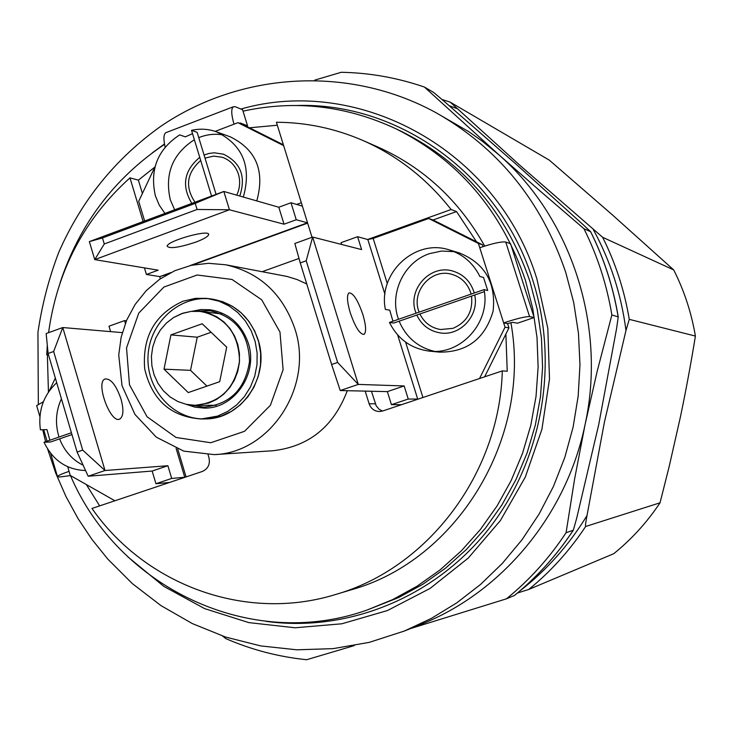 <?xml version="1.0" encoding="UTF-8"?>
<svg xmlns="http://www.w3.org/2000/svg" width="732" height="732" viewBox="0 0 732 732"><rect width="100%" height="100%" fill="white"/><g stroke="black" fill="none" stroke-linecap="round" stroke-linejoin="round"><path stroke-width="1.1" d="M517.414 593.039L528.769 589.443L613.764 553.694C631.67 539.191 647.097 522.227 660.044 502.793L669.112 466.806L680.202 417.89C685.335 393.743 691.283 361.736 695.4 336.07C691.466 312.839 684.246 290.787 673.724 269.934L612.446 214.934L549.302 160.134L450.217 102.16L520.864 166.164L602.637 237.296L673.724 269.934M695.4 336.07L629.273 319.353L625.979 330.461L604.412 422.144L587 515.557C585.646 522.767 585.188 526.409 585.646 526.482L660.044 502.793M582.974 224.541L516.234 164.297L443.427 100.696L433.664 92.47L424.395 87.044L498.684 154.626L540.308 191.171L583.944 228.713L590.66 231.733L582.974 224.541M576.596 518.585L598.694 424.734L616.609 328.421L618.238 316.892L611.87 314.952L597.166 371.353L585.143 424.258L574.593 479.067L566.074 532.713L573.302 530.233L576.596 518.585M611.87 314.952C606.801 284.602 597.495 255.852 583.944 228.713M47.617 449.027L55.714 473.082L65.871 496.314L78.004 518.521L92.04 539.539L107.869 559.175L132.364 583.633L160.976 605.602L192.251 623.545L225.666 637.078L260.693 645.908L296.735 649.806L333.152 648.634L369.276 642.357L404.403 631.021L420.58 624.524C501.731 592.591 566.559 515.099 585.143 424.258C606.608 325.85 571.262 217.935 498.684 154.626L482.452 141.322L468.8 131.687L435.732 112.554C348.716 65.002 240.837 72.047 161.205 126.005C115.583 158.46 81.435 200.577 58.752 252.339C48.898 278.242 41.962 304.942 37.936 332.42L38.339 404.156M265.954 621.349C346.794 632.485 433.124 598.346 487.64 530.352C541.918 462.249 559.733 364.6 532.823 280.383C500.13 174.637 398.885 102.288 297.128 105.49M573.202 530.38C556.759 555.277 537.187 576.962 514.505 595.436L506.453 598.822L410.359 628.623M506.453 598.822C529.483 580.064 549.357 558.022 566.074 532.713M314.797 80.108L341.213 72.285C369.504 72.797 397.238 77.72 424.395 87.044M354.315 645.597L306.662 659.715C278.517 656.842 251.552 649.796 225.767 638.588L222.583 636.053M208.446 298.574L212.179 299.095C234.734 303.24 250.042 316.791 258.094 339.74C270.575 376.568 241.441 419.564 204.942 418.924L221.265 416.041L231.257 411.457L240.27 404.924L247.965 396.671L254.041 386.999L258.277 376.266L260.51 364.884L260.656 353.272L258.707 341.871L254.736 331.093L248.898 321.357L241.414 313.022L232.575 306.379L222.711 301.685L212.179 299.095L222.702 301.685L232.575 306.379L241.414 313.022L248.889 321.357L254.727 331.093L258.698 341.871L260.656 353.272L260.51 364.884L258.277 376.266L254.041 386.999L247.956 396.671L240.27 404.924L231.257 411.457L221.265 416.041L204.933 418.924L201.172 418.988L217.569 416.096L227.606 411.494L236.656 404.924L244.387 396.625L250.49 386.908L254.745 376.129L256.996 364.682L257.133 353.016L255.175 341.551L251.186 330.727L245.33 320.945L237.808 312.564L228.933 305.894L219.024 301.172L206.607 298.345L195.526 298.345L182.89 301.245C154.955 314.129 142.218 336.638 144.68 368.772C151.963 400.056 170.785 416.801 201.172 418.988M210.313 298.866C179.285 295.408 149.795 322.437 148.065 355.349C145.814 388.235 171.837 418.622 203.057 418.924C171.837 418.622 145.814 388.235 148.065 355.349C149.785 322.437 179.276 295.408 210.313 298.866C179.285 295.408 149.795 322.437 148.065 355.349C145.814 388.235 171.837 418.622 203.057 418.924M190.942 405.098L204.018 407.111C230.104 404.393 245.275 389.186 249.52 361.48C248.642 333.472 235.411 316.544 209.837 310.707L196.615 311.137M186.203 404.339L194.95 407.157L204.072 408.09C234.249 409.051 258.588 373.595 248.285 343.18C241.578 324.102 228.823 312.957 210.02 309.746L200.843 309.572L191.821 311.32M181.756 313.58L191.189 311.384L199.47 311.283L209.16 313.323L216.965 316.901L223.992 322.016L229.949 328.503L234.615 336.107L237.818 344.543L239.437 353.501L239.391 362.633L237.699 371.6L234.423 380.064L229.683 387.704L223.663 394.228L216.599 399.398L208.748 403.03L195.17 405.318L186.321 404.357L177.858 401.529L170.117 396.954L163.41 390.815L158.002 383.367L154.113 374.912L151.89 365.79L151.414 356.356L152.723 347.005L155.742 338.111L160.372 330.013L166.42 323.041L173.64 317.496L183.073 313.131L191.189 311.384L200.843 311.429C225.767 317.075 238.669 333.554 239.529 360.876C235.384 387.905 220.597 402.71 195.17 405.318L186.321 404.357L177.858 401.529L170.117 396.954L163.41 390.815L158.002 383.367L154.113 374.912L151.89 365.79L151.414 356.356L152.723 347.005L155.742 338.111L160.372 330.013L166.42 323.041L173.64 317.496L181.756 313.58M70.473 475.59C118.154 587.476 250.472 651.572 367.052 610.049L398.547 597.605L422.794 584.292L445.55 568.16L466.513 549.393L485.398 528.211L501.932 504.888L515.895 479.716L527.077 453.007L535.321 425.136L540.509 396.451L542.568 367.345L541.47 338.211L537.233 309.426L529.922 281.39C506.324 212.545 463.658 162.641 401.932 131.678L396.131 128.878C346.437 105.673 295.408 99.762 243.024 111.145M367.052 610.049L392.7 599.59L417.176 586.14L440.152 569.844L461.316 550.885L480.384 529.492L497.083 505.931L511.183 480.494L522.474 453.511L530.801 425.347L536.034 396.36L538.121 366.952L537.014 337.507L532.731 308.428L525.347 280.1C501.521 210.542 458.452 160.134 396.131 128.878M164.544 144.332C114.302 178.059 79.504 224.148 60.143 282.616M47.37 354.764L48.44 392.132M484.703 246.071C459.11 200.422 423.453 167.39 377.758 146.967L362.916 140.48C335.064 128.439 306.223 122.363 276.403 122.262L312.015 237.269M208.098 454.801L208.968 457.72C210.285 464.253 208.071 468.837 202.334 471.463L91.976 508.456C145.146 584.859 245.33 622.374 335.476 594.53L350.994 589.873C456.96 560.666 531.963 438.367 510.89 322.62M476.514 241.798L456.53 211.566L451.104 209.517C426.884 178.745 397.485 155.742 362.916 140.48M335.476 594.53C427.625 568.343 499.617 473.961 502.308 370.895L507.23 371.252L505.867 334.085M86.339 484.557L99.653 505.876M47.296 345.22L46.747 354.727L48.495 354.828M154.845 167.061L138.385 180.136L129.976 177.858C84.299 219.042 57.16 270.648 48.568 332.685M277.327 125.236L249.502 127.798M456.53 211.566L433.042 219.993M371.444 391.254L376.239 405.912L379.213 409.353L382.543 411.045M138.385 180.136L142.401 193.449M451.104 209.517L367.656 239.483M262.23 271.673L299.013 258.442M306.763 283.989L297.064 279.533L286.917 276.422L225.731 264.783L208.483 263.3L191.299 265.313L174.82 270.703L159.631 279.258L146.254 290.641L135.145 304.43L126.691 320.131L121.155 337.178L118.73 354.993L122.015 385.663L134.981 414.468L156.319 437.169L183.769 451.132L214.256 454.618C270.703 452.888 314.22 385.801 294.822 328.641C282.653 293.779 259.622 272.496 225.731 264.783M365.186 391.117L369.111 403.78C370.941 408.703 374.4 411.293 379.478 411.54L382.671 411L502.308 370.895M214.256 454.618L272.89 450.747C308.922 446.602 333.719 426.591 347.288 390.705M129.976 177.858L143.133 221.558M159.704 276.586L160.363 278.755M48.303 354.169L46.747 354.727M419.134 312.134C410.597 292.077 430.947 268.104 451.507 274.235C460.931 276.934 467.318 283.037 470.658 292.544L471.106 294.108M471.536 296.085C473.082 311.512 466.897 322.263 452.98 328.339L440.536 329.528C431.111 327.89 424.24 322.702 419.912 313.982M398.501 319.289C388.994 293.706 403.78 262.138 429.419 253.656L441.68 251.039L454.16 251.671M459.165 252.879C484.849 263.236 496.159 282.68 493.103 311.192C484.996 338.678 467.126 352.33 439.484 352.129L429.227 351.104C411.055 348.642 397.796 339.09 389.442 322.437L484.035 289.625L487.686 290.494L483.541 277.455L479.863 276.486C473.275 263.181 463.082 254.324 449.274 249.914L459.165 252.879M434.405 351.342C418.896 347.645 407.559 338.532 400.404 323.992L399.187 321.165M449.274 249.914C414.998 238.312 377.73 273.42 385.389 309.444L389.726 310.148L392.947 321.22M484.035 289.625C490.852 322.254 461.05 355.377 429.227 351.104M484.355 291.647L393.752 323.05L389.442 322.437M205.006 158.112L213.653 156.099L222.345 157.288C230.251 160.143 235.603 165.771 238.403 174.152C240.48 181.307 239.922 188.307 236.747 195.17M195.005 202.215C184.803 186.834 186.706 172.917 200.705 160.482M174.637 209.81L170.272 199.671C164.526 173.832 172.56 153.848 194.373 139.72M198.756 137.643C206.744 134.413 214.897 133.517 223.233 134.944M211.557 196.048L191.51 130.342C200.01 128.429 208.336 128.914 216.471 131.815L230.351 136.857C256.273 149.721 265.075 171.068 256.767 200.916M164.929 213.433L159.274 205.189L155.385 195.837C149.557 169.659 157.645 149.337 179.66 134.88L185.352 136.838L192.525 133.654M191.51 130.342L197.137 132.327L216.077 194.364M216.471 131.815C242.832 144.899 251.781 166.64 243.326 197.054M83.128 465.213C73.044 460.218 65.578 452.339 60.738 441.57L59.64 438.852M59.018 437.05C54.982 423.929 55.778 411.164 61.424 398.757M85.562 470.53C66.63 469.798 52.786 460.364 44.039 442.247L71.425 432.749M71.965 434.579L50.609 441.982L44.039 442.247M56.703 382.735C43.408 395.234 37.973 410.917 40.388 429.785L46.976 429.611L49.877 440.225M483.083 246.593L482.516 244.808L433.207 220.048L428.687 218.484L478.389 243.454L479.753 247.727C492.837 243.335 501.502 241.432 505.748 242.036L529.575 316.599C525.466 316.462 516.829 318.566 503.662 322.904L505.034 327.213L508.96 327.872L507.596 323.599L503.662 322.904L479.753 247.727M484.621 376.824L508.96 327.872M482.516 244.808L478.389 243.454M505.034 327.213L479.542 378.526M428.687 218.484L373.174 238.422L367.839 239.538L357.591 236.71L341.039 242.676L341.597 244.47M474.263 293.01C470.85 281.637 463.612 274.299 452.532 270.996C430.196 264.225 407.504 289.323 415.511 311.686L416.032 313.214M416.792 315.062C421.623 325.127 429.446 331.074 440.261 332.914C460.254 336.363 479.387 315.428 474.711 294.987M507.596 323.599L512.757 322.336L517.515 323.196L534.159 317.523L529.575 316.599M534.159 317.523L510.57 243.738L505.748 242.036M418.237 399.077L408.246 399.041L404.156 385.947L358.277 384.41L337.626 362.45L331.623 364.518L340.234 390.54L358.277 384.41L312.637 237.049L361.617 249.594L357.591 236.71M340.234 390.54L387.365 391.62L391.428 404.677L408.246 399.041M391.428 404.677L401.557 404.677M350.216 312.665C355.285 327.213 359.906 334.451 364.06 334.396C366.448 332.108 366.055 325.502 362.88 314.559C357.829 300.038 353.199 292.818 348.999 292.901C346.666 295.17 347.069 301.758 350.216 312.665M387.365 391.62L404.156 385.947M300.257 262.907L306.214 260.775L312.637 237.049L294.84 243.491L300.257 262.907L331.623 364.518M306.214 260.775L337.626 362.45M283.385 144.808L243.893 124.971L237.946 122.674L283.641 145.631M246.4 126.233L247.535 125.794L242.585 109.727L235.228 106.726L233.16 106.826C231.028 109.022 231.312 114.805 234.011 124.175L237.946 122.674M144.634 221L138.696 201.3L155.083 166.567M239.757 196.03C246.162 176.54 240.737 162.595 223.47 154.196L214.32 152.805L209.023 153.445L204.072 155.038M199.754 157.334C183.97 170.565 181.335 185.919 191.839 203.395M239.611 123.324L240.224 122.958L247.535 125.794M165.13 147.022C163.364 139.336 163.547 134.578 165.67 132.748L166.594 132.391M144.442 267.894L146.418 274.482L159.823 276.605L168.415 273.841M302.371 206.131L290.997 202.746L278.8 207.238L223.846 191.464L195.243 203.368L197.091 209.471L229.436 209.773L223.846 191.464L89.368 241.606L94.739 259.622L229.436 209.773L284.034 224.202L278.8 207.238M284.034 224.202L296.25 219.737L290.997 202.746M296.25 219.737L307.55 222.857M146.418 274.482L158.185 270.181L94.739 259.622L104.273 243.976L197.091 209.471M195.7 242.155C203.551 239.19 207.851 236.72 208.602 234.743C210.816 228.741 167.326 240.7 167.134 246.172C169.467 248.972 178.992 247.636 195.7 242.155M104.273 243.976L102.471 237.946L89.368 241.606M102.471 237.946L195.243 203.368M114.906 500.77L70.263 475.434L69.064 471.344C62.183 473.723 58.304 475.443 57.416 476.495L59.438 477.017L70.51 475.58M49.209 391.016L55.33 378.051M36.82 406.187L36.655 405.592L43.389 401.74M169.531 482.452L155.934 483.733L171.691 478.444L185.187 477.209M125.373 323.361L124.55 320.607L109.013 326.197L110.633 331.633M124.55 320.607L126.407 320.79M171.691 478.444L167.893 465.726L105.005 470.511L82.698 450.116L77.098 452.047L88.179 476.23L152.155 471.042L155.934 483.733M167.893 465.726L152.155 471.042M88.179 476.23L105.005 470.511L62.769 327.543L46.162 333.554L48.102 353.492L53.646 351.497L62.769 327.543L122.308 332.63M121 399.022C116.077 384.986 110.715 378.316 104.941 379.011C95.197 382.671 110.861 424.523 119.874 418.988C123.479 416.343 123.854 409.682 121 399.022M82.698 450.116L53.646 351.497M77.098 452.047L48.102 353.492M164.014 369.166L188.27 392.581L219.701 381.683L226.7 347.142L202.178 323.773L170.913 334.899L164.014 369.166L190.53 370.346L206.927 386.112M211.109 332.291L197.228 337.205L170.913 334.899M197.228 337.205L190.53 370.346M519.958 590.889C546.658 570.182 569.002 545.075 587 515.557M457.079 108.62L449.073 105.637M625.979 330.461C621.285 294.42 610.36 260.711 593.185 229.326M404.403 631.021L431.24 618.458L456.741 602.875L480.567 584.429L502.417 563.301L522.017 539.749L539.091 514.047L553.419 486.487L564.802 457.418L573.092 427.186L578.17 396.186L579.973 364.801L578.472 333.426L573.696 302.453L565.717 272.286C541.387 201.035 498.053 147.791 435.732 112.554M127.89 556.906L163.849 586.414L204.594 608.603L248.825 622.612L295.115 627.782L341.853 623.783L387.402 610.561L430.077 588.437L468.251 558.077L500.432 520.498L525.32 477.035L541.909 429.291L549.503 379.075L547.811 328.32L536.904 278.974C497.76 150.06 359.192 75.085 240.892 109.031M164.48 143.975L152.311 152.832M514.45 595.464C537.096 577.017 556.649 555.359 573.092 530.48M618.101 316.526C613.123 286.706 603.973 258.46 590.642 231.788M528.769 589.443C550.739 571.564 569.697 550.574 585.646 526.482M629.273 319.353C624.442 290.485 615.566 263.136 602.637 237.296M442.018 99.47L450.217 102.16L442.037 99.488M375.333 403.79L369.111 403.78M279.981 332.063L283.11 369.788L270.41 405.272L244.515 431.313L210.789 442.741L176.028 437.471L147.086 416.773L129.491 384.849L126.535 347.92L138.769 313.076L163.895 287.063L197.137 275.003L232.053 279.468L261.69 299.791L279.981 332.063M373.174 238.422L387.292 283.558M405.61 342.128L422.931 397.503M367.839 239.538L384.94 294.273M397.65 334.945L417.716 399.132M296.67 204.438L301.328 202.737M215.171 131.367L234.011 124.175M239.675 123.168L240.224 122.958M159.823 276.605L170.757 272.624M190.009 265.606L307.431 222.821M166.914 483.33L166.722 482.69M69.064 471.344L67.719 466.76M184.748 477.237L176.119 448.423M42.731 429.721L45.604 441.707M618.201 316.663C613.224 286.807 604.046 258.515 590.687 231.788M195.17 405.318L216.215 405.299L195.17 405.318M200.843 311.429L221.732 313.973L200.843 311.429M233.16 106.826L165.67 132.748M307.641 223.123L192.571 265.039M208.373 233.993L208.602 234.743M36.655 405.592L39.894 416.664M43.71 429.693L47.077 441.195M50.618 453.291L57.416 476.495M177.73 449.055L186.065 476.907M119.243 419.207L119.874 418.988"/></g></svg>
